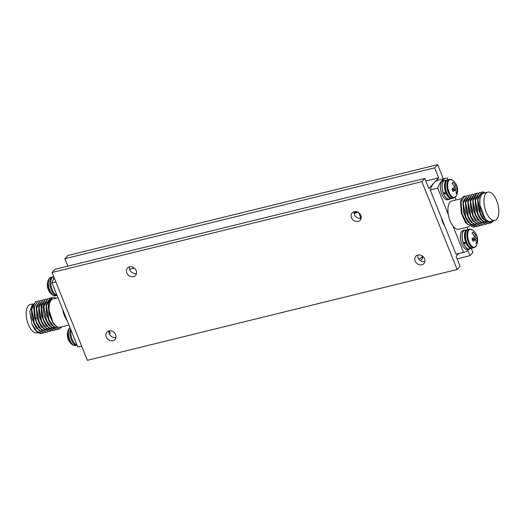 <?xml version="1.0" encoding="UTF-8"?>
<svg xmlns="http://www.w3.org/2000/svg" width="525" height="525" viewBox="0 0 525 525"><rect width="100%" height="100%" fill="white"/><g stroke="black" fill="none" stroke-linecap="round" stroke-linejoin="round"><path stroke-width="0.79" d="M76.991 345.01A9.529 4.436 -103.8 0 1 72.227 339.458A9.529 4.436 -103.8 0 1 70.993 330.1M56.976 295.234A9.529 4.436 -103.8 0 1 52.211 289.682A9.529 4.436 -103.8 0 1 53.392 276.708L53.721 276.629M467.499 229.72A9.529 4.436 76.2 0 0 467.06 229.786A9.529 4.436 76.2 0 0 465.688 242.261L463.352 242.839A9.529 4.436 -103.8 0 1 464.717 230.357L467.06 229.786M447.49 179.944A9.529 4.436 76.2 0 0 447.051 180.003A9.529 4.436 76.2 0 0 445.679 192.478L443.336 193.056A9.529 4.436 -103.8 0 1 444.708 180.58L447.051 180.003M109.331 334.031L110.217 333.08L109.318 330.835M425.821 181.013L438.69 177.85L428.82 188.475L424.804 178.467L55.02 269.305L52.06 272.495L87.373 360.34L457.157 269.502L460.117 266.313L456.094 256.312L458.64 253.568M67.882 266.149L64.883 258.687L67.843 255.498L437.627 164.66L443.323 178.828M359.461 218.361L361.233 217.343M134.367 268.157L129.616 269.325M444.813 226.262A13.066 6.083 -103.8 0 1 442.654 222.18A13.066 6.083 -103.8 0 1 441.217 217.317M467.867 250.425L469.98 255.695L472.94 252.505L471.279 248.371M64.883 258.687L434.667 167.843L437.627 164.66M434.667 167.843L438.69 177.85M424.804 178.467L421.844 181.657L52.06 272.495M457.157 269.502L421.844 181.657M417.828 255.032A5.447 4.607 -137.1 0 0 418.143 257.854A5.447 4.607 -137.1 0 0 424.863 261.568M424.541 258.746A5.447 4.607 -137.1 0 0 415.872 256.187A5.447 4.607 -137.1 0 0 415.183 261.043A5.447 4.607 -137.1 0 0 423.852 263.603A5.447 4.607 -137.1 0 0 424.541 258.746M108.892 330.927A5.447 4.607 -137.1 0 0 109.207 333.749A5.447 4.607 -137.1 0 0 115.927 337.457M115.612 334.635A5.447 4.607 -137.1 0 0 106.943 332.082A5.447 4.607 -137.1 0 0 106.247 336.938A5.447 4.607 -137.1 0 0 114.922 339.491A5.447 4.607 -137.1 0 0 115.612 334.635M354.178 213.701L357.722 212.257A7.507 1.942 -21.9 0 0 357.86 212.179M357.722 212.257L358.509 212.146M360.787 217.823L358.739 212.723M354.06 212.979A4.082 1.057 -21.9 0 0 356.633 211.713M421.752 255.609L422.382 257.184L418.688 258.904M423.13 256.64L422.382 257.184M422.737 257.066A7.507 1.942 158.1 0 1 421.746 257.657M420 260.361A3.813 0.984 -21.9 0 0 422.29 258.904A3.813 0.984 -21.9 0 0 422.553 258.287L422.192 257.401M354.119 211.7A5.447 4.607 -137.1 0 0 354.434 214.522A5.447 4.607 -137.1 0 0 361.154 218.236M129.439 266.89A5.447 4.607 -137.1 0 0 129.754 269.719A5.447 4.607 -137.1 0 0 136.474 273.427M360.839 215.407A5.447 4.607 -137.1 0 0 352.163 212.855A5.447 4.607 -137.1 0 0 351.474 217.711A5.447 4.607 -137.1 0 0 360.143 220.264A5.447 4.607 -137.1 0 0 360.839 215.407M136.159 270.605A5.447 4.607 -137.1 0 0 127.49 268.045A5.447 4.607 -137.1 0 0 126.794 272.902A5.447 4.607 -137.1 0 0 135.463 275.461A5.447 4.607 -137.1 0 0 136.159 270.605M469.98 255.695L457.117 258.851M449.466 179.406L452.445 180.141A9.247 4.305 76.2 0 0 448.028 182.195A9.247 4.305 76.2 0 0 449.026 192.117A9.247 4.305 -103.8 0 0 456.317 195.891L454.013 197.918A9.529 4.436 -103.8 0 1 448.291 192.38A9.529 4.436 76.2 0 1 449.466 179.406L447.983 179.773A9.529 4.436 76.2 0 0 446.808 192.747A9.529 4.436 -103.8 0 0 452.53 198.279C450.909 198.188 449.288 199.126 446.191 192.727C444.098 185.233 444.695 180.915 447.983 179.773M456.757 185.686A11.563 10.218 37.7 0 1 457.058 186.539A11.563 10.218 37.7 0 1 457.19 186.992A12.515 3.734 162.7 0 1 457.203 187.038A12.515 3.734 162.7 0 1 456.829 188.475A12.515 11.064 37.7 0 1 457.183 192.596A11.563 3.452 162.7 0 1 456.14 193.712A12.515 10.047 -133 0 0 455.707 189.683A12.515 3.734 162.7 0 1 452.996 191.513A11.563 9.286 -133 0 0 452.55 190.207A11.563 9.286 -133 0 0 451.959 188.941A12.515 2.717 -26.4 0 0 454.591 186.907A12.515 10.047 -133 0 0 451.973 183.337A11.563 2.513 -26.4 0 0 453.009 182.221A12.515 11.064 37.7 0 1 455.713 185.699A12.515 2.717 -26.4 0 0 456.159 184.426A11.563 10.218 37.7 0 1 456.757 185.686M454.223 186.257L455.713 185.699M453.764 187.615L457.19 186.992M452.104 189.217L453.154 188.088M452.156 189.315L456.829 188.475M456.166 192.78L457.183 192.596M452.484 190.05L455.707 189.683M452.012 198.358A9.529 4.436 76.2 0 1 451.598 198.509A9.529 4.436 76.2 0 1 446.073 193.456L446.362 193.141M446.073 193.456L443.73 194.033L445.023 192.642M451.598 198.509L449.256 199.087A9.529 4.436 -103.8 0 1 443.73 194.033M450.292 198.831A9.804 4.561 -103.8 0 1 449.321 199.349A9.804 4.561 -103.8 0 1 442.949 192.314A9.804 4.561 -103.8 0 1 443.448 181.046A9.804 4.561 -103.8 0 1 444.642 180.311A9.804 4.561 -103.8 0 1 445.745 180.324M449.321 199.349L447.681 199.756A9.804 4.561 -103.8 0 1 441.308 192.721A9.804 4.561 -103.8 0 1 441.814 181.453A9.804 4.561 -103.8 0 1 443.008 180.718L444.642 180.311M469.481 229.189L472.461 229.924A9.247 4.305 76.2 0 0 468.038 231.971A9.247 4.305 76.2 0 0 469.035 241.894A9.247 4.305 -103.8 0 0 476.326 245.667L474.029 247.695A9.529 4.436 -103.8 0 1 468.3 242.163A9.529 4.436 76.2 0 1 469.481 229.189L467.998 229.55A9.529 4.436 76.2 0 0 466.817 242.524A9.529 4.436 -103.8 0 0 472.546 248.062C470.918 247.964 469.298 248.902 466.2 242.504C464.107 235.01 464.71 230.692 467.998 229.55M476.766 235.469A11.563 10.218 37.7 0 1 477.067 236.322A11.563 10.218 37.7 0 1 477.199 236.775A12.515 3.734 162.7 0 1 477.212 236.814A12.515 3.734 162.7 0 1 476.838 238.252A12.515 11.064 37.7 0 1 477.192 242.379A11.563 3.452 162.7 0 1 476.155 243.495A12.515 10.047 -133 0 0 475.716 239.459A12.515 3.734 162.7 0 1 473.005 241.29A11.563 9.286 -133 0 0 472.566 239.991A11.563 9.286 -133 0 0 471.975 238.718A12.515 2.717 -26.4 0 0 474.6 236.683A12.515 10.047 -133 0 0 471.982 233.12A11.563 2.513 -26.4 0 0 473.018 231.998A12.515 11.064 37.7 0 1 475.722 235.476A12.515 2.717 -26.4 0 0 476.168 234.202A11.563 10.218 37.7 0 1 476.766 235.469M474.239 236.033L475.722 235.476M473.773 237.392L477.199 236.775M472.113 239L473.163 237.871M472.165 239.098L476.838 238.252M476.182 242.557L477.192 242.379M472.5 239.827L475.716 239.459M472.021 248.141A9.529 4.436 76.2 0 1 471.608 248.292A9.529 4.436 76.2 0 1 466.082 243.239L466.377 242.924M466.082 243.239L463.739 243.81L465.032 242.425M471.608 248.292L469.265 248.87A9.529 4.436 -103.8 0 1 463.739 243.81M470.302 248.614A9.804 4.561 -103.8 0 1 469.33 249.132A9.804 4.561 -103.8 0 1 462.958 242.097A9.804 4.561 -103.8 0 1 463.463 230.829A9.804 4.561 -103.8 0 1 464.658 230.094A9.804 4.561 -103.8 0 1 465.754 230.101M469.33 249.132L467.696 249.532A9.804 4.561 -103.8 0 1 461.317 242.498A9.804 4.561 -103.8 0 1 461.823 231.23A9.804 4.561 -103.8 0 1 463.017 230.495L464.658 230.094M467.014 227.259L467.939 229.569M469.192 249.165A38.122 17.738 -103.8 0 1 464.441 252.144A38.122 17.738 -103.8 0 1 463.516 252.315L452.931 225.986A14.569 6.779 76.2 0 0 458.824 229.274L469.501 226.649M461.777 198.548L451.874 200.977A14.569 6.779 76.2 0 0 448.298 214.456L437.712 188.134A38.122 17.738 -103.8 0 1 446.257 178.106A38.122 17.738 -103.8 0 1 447.182 177.936L447.93 179.786M455.031 197.452L456.035 199.959M446.257 178.106L438.769 179.944A38.122 17.738 76.2 0 0 430.224 189.971L456.022 254.152A38.122 17.738 76.2 0 0 456.953 253.982L464.441 252.144M456.022 254.152L463.516 252.315M430.224 189.971L437.712 188.134M448.298 214.456A14.569 6.779 76.2 0 0 450.069 220.808A14.569 6.779 76.2 0 0 452.931 225.986M464.704 196.147A16.203 7.54 76.2 0 0 464.592 196.173A16.203 7.54 76.2 0 0 460.799 200.97L460.661 201.613M465.583 222.751L461.219 212.973L460.523 202.401M462.971 201.751L463.503 212.461L467.552 221.524L468.241 222.462L476.168 226.695L470.813 224.733L465.938 217.402L463.267 203.26L467.224 195.53L468.248 195.444M469.658 194.926L465.406 201.134L465.931 211.857L470.682 221.878L478.137 226.209L473.242 224.136L468.372 216.805L465.701 202.663L469.658 194.933L470.676 194.847M477.12 226.321L476.168 226.688M465.813 196.042L464.789 196.127L461.048 201.928L461.941 213.504L467.125 224.024L473.734 227.292L474.685 226.918M473.734 227.292L465.813 223.066L461.311 212.999L460.53 202.348M467.224 195.523L462.965 201.751L465.472 217.514L468.241 222.462M465.406 201.134L467.906 216.917L470.682 221.878M479.555 225.724L478.603 226.091M472.093 194.329L467.834 200.543L470.341 216.32L473.117 221.281L480.572 225.612L475.676 223.538L470.807 216.208L468.136 202.059L472.093 194.329L473.117 194.25M481.989 225.127L481.038 225.494M474.528 193.732L470.275 199.913L472.776 215.723L475.565 220.703L483.007 225.015L478.111 222.941L473.242 215.604L470.571 201.462L474.528 193.732L475.552 193.653M484.424 224.529L483.473 224.897M486.859 223.932L485.907 224.3L480.546 222.344L475.676 215.007L472.999 200.865L476.956 193.134L477.98 193.049M476.49 193.252L472.703 199.362L475.21 215.125L477.973 220.073L485.907 224.3M493.762 220.69L490.77 223.105L485.415 221.15L480.546 213.813L477.868 199.671L481.825 191.94L484.148 192.183M481.825 191.94L477.573 198.135L480.08 213.931L482.856 218.886L490.777 223.105M489.293 223.328L488.342 223.702L482.98 221.747L478.111 214.41L475.433 200.268L479.391 192.537L480.414 192.452M479.391 192.537L475.138 198.732L477.645 214.528L480.414 219.483L488.342 223.702M467.841 200.543L468.366 211.267L473.117 221.281M470.275 199.913L470.8 210.663L475.565 220.703M472.703 199.362L473.235 210.072L477.98 220.073M486.281 192.524L482.199 193.115L479.889 198.345L479.902 205.072L485.546 219.798L489.969 222.62L493.684 220.71M475.145 198.732L475.67 209.462L480.421 219.483M477.573 198.135L478.104 208.865L482.856 218.886M487.915 192.124L483.702 193.161A14.569 6.779 76.2 0 0 479.902 205.072A14.569 6.779 76.2 0 0 481.898 212.986A14.569 6.779 76.2 0 0 490.652 221.452L494.865 220.415A14.569 6.779 76.2 0 0 496.67 200.589A14.569 6.779 76.2 0 0 487.915 192.124A14.569 6.779 76.2 0 0 486.111 211.956A14.569 6.779 76.2 0 0 494.865 220.415M47.933 288.678A12.528 12.528 0 0 0 52.539 295.076L52.539 295.076A9.247 4.305 76.2 0 1 49.265 290.318A9.247 4.305 -103.8 0 1 48.674 279.333L48.674 279.333A12.528 12.528 0 0 0 47.788 288.186A12.515 3.734 -17.3 0 0 47.801 288.225A11.563 10.218 -142.3 0 0 47.933 288.678A11.563 10.218 -142.3 0 0 48.234 289.531M53.983 277.279A9.804 4.561 76.2 0 0 53.123 280.022M53.819 287.372A9.804 4.561 76.2 0 0 55.237 290.896M67.942 338.461A12.528 12.528 0 0 0 72.555 344.859L72.555 344.859A9.247 4.305 76.2 0 1 69.274 340.102A9.247 4.305 -103.8 0 1 68.683 329.109L68.683 329.109A12.528 12.528 0 0 0 67.797 337.962A12.515 3.734 -17.3 0 0 67.81 338.008A11.563 10.218 -142.3 0 0 67.942 338.461A11.563 10.218 -142.3 0 0 68.243 339.314M73.828 337.148A9.804 4.561 76.2 0 0 75.246 340.679M54.239 277.928A38.122 17.738 76.2 0 0 52.014 282.883L77.818 347.064A38.122 17.738 76.2 0 0 78.743 346.894L81.677 346.172M55.853 281.938L52.014 282.883M81.657 346.119L77.818 347.064M67.233 320.742A14.569 6.779 -103.8 0 1 64.372 315.558A14.569 6.779 -103.8 0 1 62.6 309.205M68.965 325.041L60.021 327.239A14.569 6.779 -103.8 0 1 51.266 318.78A14.569 6.779 -103.8 0 1 53.071 298.948L57.986 297.741M56.05 298.213L53.438 297.262A16.203 7.54 -103.8 0 0 52.677 297.36A16.203 7.54 -103.8 0 0 48.267 307.643L53.438 323.892L57.52 327.442L61.182 326.957M53.445 323.886L48.996 314.298L48.326 304.5M51.319 324.909L46.561 314.888L46.029 304.159L48.536 319.942L51.319 324.909L58.767 329.228L62.219 326.701M48.385 324.824L44.382 316.444L43.26 307.525L43.477 305.583M47.854 298.548L43.601 304.736L43.417 306.495C43.214 311.062 44.107 315.742 46.102 320.539L48.871 325.493L56.798 329.713L51.437 327.757L46.567 320.421L43.897 306.278L47.854 298.548L48.878 298.469M59.233 329.116L53.872 327.16L49.002 319.823L46.331 305.681L50.282 297.951L46.029 304.159M48.267 307.643L48.464 303.568L52.29 297.458M56.136 298.193L53.438 297.262M50.282 297.951L51.312 297.865M57.75 329.346L56.798 329.713M55.315 329.943L54.364 330.31L49.002 328.355L44.133 321.024C42.138 316.221 41.245 311.542 41.455 306.981L45.419 299.152L46.443 299.066M45.419 299.145L41.167 305.36L43.667 321.136L46.449 326.104L54.364 330.31M52.881 330.54L51.929 330.908L46.567 328.952L41.698 321.622L39.027 307.479L42.984 299.742L44.008 299.663M42.984 299.742L38.725 305.97L41.232 321.733L44.008 326.688L51.929 330.908M50.446 331.137L49.494 331.505L44.139 329.556L39.263 322.219L36.593 308.077L40.55 300.346L41.573 300.261M40.55 300.339L36.297 306.548L37.295 318.065L38.797 322.33L41.593 327.318L49.494 331.511M38.115 300.943L33.863 307.164L36.363 322.928L39.145 327.895L46.594 332.22L41.705 330.153L36.835 322.816L35.333 318.55L34.361 306.836L38.115 300.943L39.139 300.858M48.011 331.734L47.06 332.108M31.927 323.951C34.565 330.133 37.564 333.329 40.917 333.526L42.19 333.303L36.803 331.327L31.927 323.951L29.813 311.614L32.708 303.752M43.142 332.935L42.19 333.303M35.68 301.54L31.428 307.768L33.928 323.531L36.704 328.479L44.159 332.817L39.27 330.75L34.401 323.413L31.723 309.271L35.68 301.54L36.704 301.455M45.577 332.332L44.625 332.706M45.957 325.434L41.692 316.083L41.042 306.2M43.522 326.025L39.257 316.68L38.601 306.81M41.108 326.648L37.045 318.104L36.245 306.882M38.988 327.679L34.374 317.887L33.803 307.525M36.54 328.256L31.94 318.478L31.375 308.116M38.076 332.633L37.085 332.876A14.569 6.779 -103.8 0 1 28.33 324.411A14.569 6.779 -103.8 0 1 30.135 304.585L32.347 304.041M40.911 326.379A14.569 6.779 -103.8 0 1 40.911 326.386L41.593 327.318M57.002 295.45A9.529 4.436 76.2 0 1 51.279 289.912A9.529 4.436 -103.8 0 1 52.454 276.938L50.971 277.305A9.529 4.436 -103.8 0 0 49.796 290.272A9.529 4.436 76.2 0 0 55.519 295.811L57.061 295.431M70.002 327.626A9.529 4.436 -103.8 0 0 69.805 340.056A9.529 4.436 76.2 0 0 75.534 345.594L77.07 345.214M70.481 328.814A9.529 4.436 -103.8 0 0 71.288 339.688A9.529 4.436 76.2 0 0 77.017 345.227M43.417 306.495L43.26 307.525L41.455 306.981M37.295 318.065L35.333 318.55M454.013 197.918L452.53 198.279M456.317 195.891A12.528 12.528 0 0 0 457.203 187.038M457.058 186.539A12.528 12.528 0 0 0 452.445 180.141M474.029 247.695L472.546 248.062M476.326 245.667A12.528 12.528 0 0 0 477.212 236.814M477.067 236.322A12.528 12.528 0 0 0 472.461 229.924M465.813 223.066L465.393 222.488M476.49 193.246L476.956 193.134M50.971 277.305L48.674 279.333M52.539 295.076L55.519 295.811M52.979 276.859L52.454 276.938M69.969 327.548L68.683 329.109M72.555 344.859L75.534 345.594M48.293 304.723L48.464 303.568M48.188 324.548L48.871 325.493M52.677 297.36L52.251 297.465M38.725 305.97L38.555 307.118M44.008 326.688L43.319 325.743M41.167 305.36L40.996 306.508M46.449 326.104L45.76 325.165M43.601 304.736L43.431 305.891M31.428 307.768L31.251 308.917M36.704 328.479L36.022 327.541M33.863 307.164L33.685 308.313M39.145 327.895L38.463 326.95M36.297 306.548L36.127 307.696"/></g></svg>
